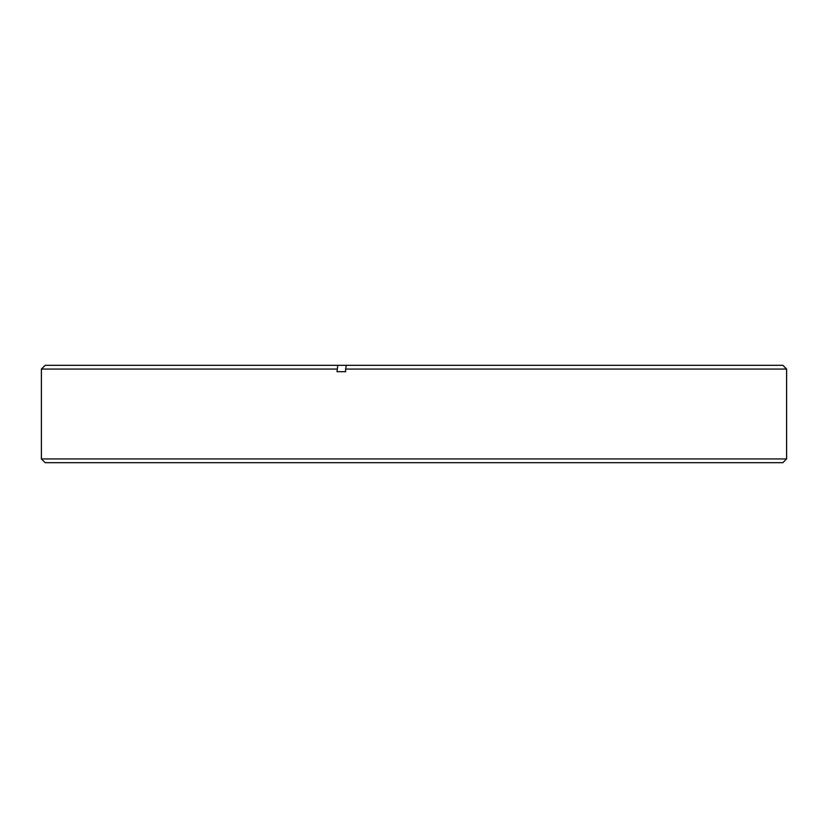 <?xml version="1.0" encoding="UTF-8"?>
<svg xmlns="http://www.w3.org/2000/svg" width="828" height="828" viewBox="0 0 828 828"><rect width="100%" height="100%" fill="white"/><g stroke="black" fill="none" stroke-linecap="round" stroke-linejoin="round"><path stroke-width="1.24" d="M786.6 458.94L782.853 462.686L45.147 462.686L41.4 458.94L786.6 458.94L786.6 369.06L345.597 369.06L346.332 365.314L337.762 365.314L337.027 371.689L345.597 371.689L345.597 369.06M41.4 458.94L41.4 369.06L45.147 365.314L337.762 365.314M41.4 369.06L337.027 369.06M346.332 365.314L782.853 365.314L786.6 369.06"/></g></svg>
